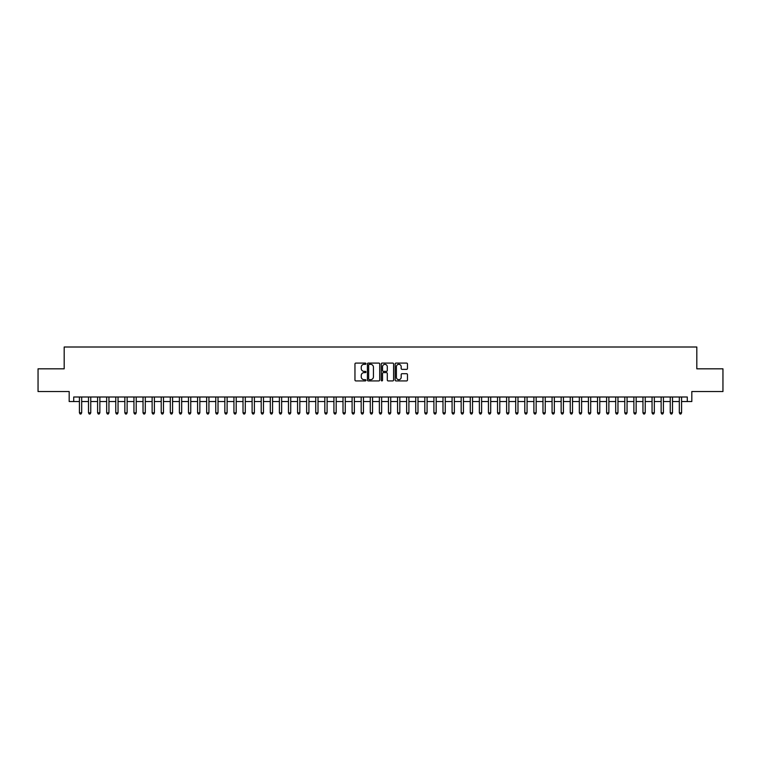 <?xml version="1.0" encoding="UTF-8"?>
<svg xmlns="http://www.w3.org/2000/svg" width="761" height="761" viewBox="0 0 761 761"><rect width="100%" height="100%" fill="white"/><g stroke="black" fill="none" stroke-linecap="round" stroke-linejoin="round"><path stroke-width="1.14" d="M365.955 363.701A0.628 0.628 0 0 0 365.337 363.083L355.853 363.083A0.894 0.894 0 0 0 354.959 363.967L354.959 380.034A0.894 0.894 0 0 0 355.853 380.919L365.337 380.919A0.628 0.628 0 0 0 365.955 380.3A0.628 0.628 0 0 0 365.337 379.672L364.11 379.672A2.854 2.854 0 0 1 361.247 376.819L361.247 375.477A2.854 2.854 0 0 1 364.11 372.624L365.337 372.624A0.628 0.628 0 0 0 365.955 372.005A0.628 0.628 0 0 0 365.337 371.378L364.11 371.378A2.854 2.854 0 0 1 361.247 368.524L361.247 367.183A2.854 2.854 0 0 1 364.11 364.329L365.337 364.329A0.628 0.628 0 0 0 365.955 363.701M406.574 369.37A0.894 0.894 0 0 0 407.468 368.476L407.468 363.967A0.894 0.894 0 0 0 406.574 363.083L396.043 363.083A0.894 0.894 0 0 0 395.159 363.967L395.159 380.034A0.894 0.894 0 0 0 396.043 380.919L406.574 380.919A0.894 0.894 0 0 0 407.468 380.034L407.468 374.593A0.894 0.894 0 0 0 406.574 373.699L402.065 373.699A0.894 0.894 0 0 0 401.18 374.593L401.18 377.285A2.388 2.388 0 0 1 398.793 379.672A2.388 2.388 0 0 1 396.405 377.285L396.405 366.716A2.388 2.388 0 0 1 398.793 364.329A2.388 2.388 0 0 1 401.18 366.716L401.18 368.476A0.894 0.894 0 0 0 402.065 369.37L406.574 369.37M73.722 401.542L73.722 396.995L687.278 396.995L687.278 401.542L691.816 401.542L691.816 391.544L722.95 391.544L722.95 368.819L696.819 368.819L696.819 347.006L64.181 347.006L64.181 368.819L38.05 368.819L38.05 391.544L69.184 391.544L69.184 401.542L79.41 401.542M379.72 363.967A0.894 0.894 0 0 0 378.826 363.083L368.295 363.083A0.894 0.894 0 0 0 367.411 363.967L367.411 380.034A0.894 0.894 0 0 0 368.295 380.919L378.826 380.919A0.894 0.894 0 0 0 379.72 380.034L379.72 363.967M382.174 363.083L392.705 363.083A0.894 0.894 0 0 1 393.589 363.967L393.589 380.034A0.894 0.894 0 0 1 392.705 380.919L388.196 380.919A0.894 0.894 0 0 1 387.301 380.034L387.301 373.518A0.894 0.894 0 0 0 386.407 372.624L383.42 372.624A0.894 0.894 0 0 0 382.526 373.518L382.526 380.3A0.628 0.628 0 0 1 381.908 380.919A0.628 0.628 0 0 1 381.28 380.3L381.28 363.967A0.894 0.894 0 0 1 382.174 363.083M81.684 401.542L88.495 401.542M90.768 401.542L97.589 401.542M99.862 401.542L106.673 401.542M108.947 401.542L115.767 401.542M118.041 401.542L124.852 401.542M127.125 401.542L133.946 401.542M136.219 401.542L143.03 401.542M145.303 401.542L152.124 401.542M154.397 401.542L161.218 401.542M163.482 401.542L170.302 401.542M172.576 401.542L179.396 401.542M181.67 401.542L188.481 401.542M190.754 401.542L197.575 401.542M199.848 401.542L206.659 401.542M208.933 401.542L215.753 401.542M218.026 401.542L224.837 401.542M227.111 401.542L233.931 401.542M236.205 401.542L243.016 401.542M245.289 401.542L252.11 401.542M254.383 401.542L261.204 401.542M263.468 401.542L270.288 401.542M272.562 401.542L279.382 401.542M281.646 401.542L288.467 401.542M290.74 401.542L297.561 401.542M299.834 401.542L306.645 401.542M308.918 401.542L315.739 401.542M318.012 401.542L324.823 401.542M327.097 401.542L333.917 401.542M336.191 401.542L343.002 401.542M345.275 401.542L352.096 401.542M354.369 401.542L361.18 401.542M363.454 401.542L370.274 401.542M372.548 401.542L379.368 401.542M381.632 401.542L388.452 401.542M390.726 401.542L397.546 401.542M399.82 401.542L406.631 401.542M408.904 401.542L415.725 401.542M417.998 401.542L424.809 401.542M427.083 401.542L433.903 401.542M436.177 401.542L442.988 401.542M445.261 401.542L452.082 401.542M454.355 401.542L461.166 401.542M463.439 401.542L470.26 401.542M472.533 401.542L479.354 401.542M481.618 401.542L488.438 401.542M490.712 401.542L497.532 401.542M499.796 401.542L506.617 401.542M508.89 401.542L515.711 401.542M517.984 401.542L524.795 401.542M527.069 401.542L533.889 401.542M536.163 401.542L542.973 401.542M545.247 401.542L552.067 401.542M554.341 401.542L561.152 401.542M563.425 401.542L570.246 401.542M572.519 401.542L579.33 401.542M581.604 401.542L588.424 401.542M590.698 401.542L597.518 401.542M599.782 401.542L606.603 401.542M608.876 401.542L615.697 401.542M617.97 401.542L624.781 401.542M627.054 401.542L633.875 401.542M636.148 401.542L642.959 401.542M645.233 401.542L652.053 401.542M654.327 401.542L661.138 401.542M663.411 401.542L670.232 401.542M672.505 401.542L679.316 401.542M681.59 401.542L687.278 401.542M369.285 364.329A0.628 0.628 0 0 0 368.657 364.957L368.657 379.054A0.628 0.628 0 0 0 369.285 379.672L370.578 379.672A2.854 2.854 0 0 0 373.432 376.819L373.432 367.183A2.854 2.854 0 0 0 370.578 364.329L369.285 364.329M387.301 366.764A2.388 2.388 0 0 0 384.914 364.376A2.388 2.388 0 0 0 382.526 366.764L382.526 370.483A0.894 0.894 0 0 0 383.42 371.378L386.407 371.378A0.894 0.894 0 0 0 387.301 370.483L387.301 366.764M81.684 396.995L81.684 412.814L79.41 412.814L79.41 396.995M81.684 412.814L80.999 413.994L80.086 413.994L79.41 412.814M90.768 396.995L90.768 412.814L88.495 412.814L88.495 396.995M90.768 412.814L90.083 413.994L89.18 413.994L88.495 412.814M99.862 396.995L99.862 412.814L97.589 412.814L97.589 396.995M99.862 412.814L99.177 413.994L98.264 413.994L97.589 412.814M108.947 396.995L108.947 412.814L106.673 412.814L106.673 396.995M108.947 412.814L108.271 413.994L107.358 413.994L106.673 412.814M118.041 396.995L118.041 412.814L115.767 412.814L115.767 396.995M118.041 412.814L117.356 413.994L116.452 413.994L115.767 412.814M127.125 396.995L127.125 412.814L124.852 412.814L124.852 396.995M127.125 412.814L126.45 413.994L125.536 413.994L124.852 412.814M136.219 396.995L136.219 412.814L133.946 412.814L133.946 396.995M136.219 412.814L135.534 413.994L134.63 413.994L133.946 412.814M145.303 396.995L145.303 412.814L143.03 412.814L143.03 396.995M145.303 412.814L144.628 413.994L143.715 413.994L143.03 412.814M154.397 396.995L154.397 412.814L152.124 412.814L152.124 396.995M154.397 412.814L153.712 413.994L152.809 413.994L152.124 412.814M163.482 396.995L163.482 412.814L161.218 412.814L161.218 396.995M163.482 412.814L162.806 413.994L161.893 413.994L161.218 412.814M172.576 396.995L172.576 412.814L170.302 412.814L170.302 396.995M172.576 412.814L171.891 413.994L170.987 413.994L170.302 412.814M181.67 396.995L181.67 412.814L179.396 412.814L179.396 396.995M181.67 412.814L180.985 413.994L180.072 413.994L179.396 412.814M190.754 396.995L190.754 412.814L188.481 412.814L188.481 396.995M190.754 412.814L190.069 413.994L189.166 413.994L188.481 412.814M199.848 396.995L199.848 412.814L197.575 412.814L197.575 396.995M199.848 412.814L199.163 413.994L198.25 413.994L197.575 412.814M208.933 396.995L208.933 412.814L206.659 412.814L206.659 396.995M208.933 412.814L208.257 413.994L207.344 413.994L206.659 412.814M218.026 396.995L218.026 412.814L215.753 412.814L215.753 396.995M218.026 412.814L217.342 413.994L216.428 413.994L215.753 412.814M227.111 396.995L227.111 412.814L224.837 412.814L224.837 396.995M227.111 412.814L226.436 413.994L225.522 413.994L224.837 412.814M236.205 396.995L236.205 412.814L233.931 412.814L233.931 396.995M236.205 412.814L235.52 413.994L234.616 413.994L233.931 412.814M245.289 396.995L245.289 412.814L243.016 412.814L243.016 396.995M245.289 412.814L244.614 413.994L243.701 413.994L243.016 412.814M254.383 396.995L254.383 412.814L252.11 412.814L252.11 396.995M254.383 412.814L253.698 413.994L252.795 413.994L252.11 412.814M263.468 396.995L263.468 412.814L261.204 412.814L261.204 396.995M263.468 412.814L262.792 413.994L261.879 413.994L261.204 412.814M272.562 396.995L272.562 412.814L270.288 412.814L270.288 396.995M272.562 412.814L271.877 413.994L270.973 413.994L270.288 412.814M281.646 396.995L281.646 412.814L279.382 412.814L279.382 396.995M281.646 412.814L280.971 413.994L280.058 413.994L279.382 412.814M290.74 396.995L290.74 412.814L288.467 412.814L288.467 396.995M290.74 412.814L290.055 413.994L289.151 413.994L288.467 412.814M299.834 396.995L299.834 412.814L297.561 412.814L297.561 396.995M299.834 412.814L299.149 413.994L298.236 413.994L297.561 412.814M308.918 396.995L308.918 412.814L306.645 412.814L306.645 396.995M308.918 412.814L308.234 413.994L307.33 413.994L306.645 412.814M318.012 396.995L318.012 412.814L315.739 412.814L315.739 396.995M318.012 412.814L317.327 413.994L316.414 413.994L315.739 412.814M327.097 396.995L327.097 412.814L324.823 412.814L324.823 396.995M327.097 412.814L326.421 413.994L325.508 413.994L324.823 412.814M336.191 396.995L336.191 412.814L333.917 412.814L333.917 396.995M336.191 412.814L335.506 413.994L334.602 413.994L333.917 412.814M345.275 396.995L345.275 412.814L343.002 412.814L343.002 396.995M345.275 412.814L344.6 413.994L343.687 413.994L343.002 412.814M354.369 396.995L354.369 412.814L352.096 412.814L352.096 396.995M354.369 412.814L353.684 413.994L352.781 413.994L352.096 412.814M363.454 396.995L363.454 412.814L361.18 412.814L361.18 396.995M363.454 412.814L362.778 413.994L361.865 413.994L361.18 412.814M372.548 396.995L372.548 412.814L370.274 412.814L370.274 396.995M372.548 412.814L371.863 413.994L370.959 413.994L370.274 412.814M381.632 396.995L381.632 412.814L379.368 412.814L379.368 396.995M381.632 412.814L380.957 413.994L380.043 413.994L379.368 412.814M390.726 396.995L390.726 412.814L388.452 412.814L388.452 396.995M390.726 412.814L390.041 413.994L389.137 413.994L388.452 412.814M399.82 396.995L399.82 412.814L397.546 412.814L397.546 396.995M399.82 412.814L399.135 413.994L398.222 413.994L397.546 412.814M408.904 396.995L408.904 412.814L406.631 412.814L406.631 396.995M408.904 412.814L408.219 413.994L407.316 413.994L406.631 412.814M417.998 396.995L417.998 412.814L415.725 412.814L415.725 396.995M417.998 412.814L417.313 413.994L416.4 413.994L415.725 412.814M427.083 396.995L427.083 412.814L424.809 412.814L424.809 396.995M427.083 412.814L426.398 413.994L425.494 413.994L424.809 412.814M436.177 396.995L436.177 412.814L433.903 412.814L433.903 396.995M436.177 412.814L435.492 413.994L434.579 413.994L433.903 412.814M445.261 396.995L445.261 412.814L442.988 412.814L442.988 396.995M445.261 412.814L444.586 413.994L443.673 413.994L442.988 412.814M454.355 396.995L454.355 412.814L452.082 412.814L452.082 396.995M454.355 412.814L453.67 413.994L452.766 413.994L452.082 412.814M463.439 396.995L463.439 412.814L461.166 412.814L461.166 396.995M463.439 412.814L462.764 413.994L461.851 413.994L461.166 412.814M472.533 396.995L472.533 412.814L470.26 412.814L470.26 396.995M472.533 412.814L471.849 413.994L470.945 413.994L470.26 412.814M481.618 396.995L481.618 412.814L479.354 412.814L479.354 396.995M481.618 412.814L480.942 413.994L480.029 413.994L479.354 412.814M490.712 396.995L490.712 412.814L488.438 412.814L488.438 396.995M490.712 412.814L490.027 413.994L489.123 413.994L488.438 412.814M499.796 396.995L499.796 412.814L497.532 412.814L497.532 396.995M499.796 412.814L499.121 413.994L498.208 413.994L497.532 412.814M508.89 396.995L508.89 412.814L506.617 412.814L506.617 396.995M508.89 412.814L508.205 413.994L507.302 413.994L506.617 412.814M517.984 396.995L517.984 412.814L515.711 412.814L515.711 396.995M517.984 412.814L517.299 413.994L516.386 413.994L515.711 412.814M527.069 396.995L527.069 412.814L524.795 412.814L524.795 396.995M527.069 412.814L526.384 413.994L525.48 413.994L524.795 412.814M536.163 396.995L536.163 412.814L533.889 412.814L533.889 396.995M536.163 412.814L535.478 413.994L534.564 413.994L533.889 412.814M545.247 396.995L545.247 412.814L542.973 412.814L542.973 396.995M545.247 412.814L544.572 413.994L543.658 413.994L542.973 412.814M554.341 396.995L554.341 412.814L552.067 412.814L552.067 396.995M554.341 412.814L553.656 413.994L552.743 413.994L552.067 412.814M563.425 396.995L563.425 412.814L561.152 412.814L561.152 396.995M563.425 412.814L562.75 413.994L561.837 413.994L561.152 412.814M572.519 396.995L572.519 412.814L570.246 412.814L570.246 396.995M572.519 412.814L571.834 413.994L570.931 413.994L570.246 412.814M581.604 396.995L581.604 412.814L579.33 412.814L579.33 396.995M581.604 412.814L580.928 413.994L580.015 413.994L579.33 412.814M590.698 396.995L590.698 412.814L588.424 412.814L588.424 396.995M590.698 412.814L590.013 413.994L589.109 413.994L588.424 412.814M599.782 396.995L599.782 412.814L597.518 412.814L597.518 396.995M599.782 412.814L599.107 413.994L598.194 413.994L597.518 412.814M608.876 396.995L608.876 412.814L606.603 412.814L606.603 396.995M608.876 412.814L608.191 413.994L607.288 413.994L606.603 412.814M617.97 396.995L617.97 412.814L615.697 412.814L615.697 396.995M617.97 412.814L617.285 413.994L616.372 413.994L615.697 412.814M627.054 396.995L627.054 412.814L624.781 412.814L624.781 396.995M627.054 412.814L626.37 413.994L625.466 413.994L624.781 412.814M636.148 396.995L636.148 412.814L633.875 412.814L633.875 396.995M636.148 412.814L635.464 413.994L634.55 413.994L633.875 412.814M645.233 396.995L645.233 412.814L642.959 412.814L642.959 396.995M645.233 412.814L644.548 413.994L643.644 413.994L642.959 412.814M654.327 396.995L654.327 412.814L652.053 412.814L652.053 396.995M654.327 412.814L653.642 413.994L652.729 413.994L652.053 412.814M663.411 396.995L663.411 412.814L661.138 412.814L661.138 396.995M663.411 412.814L662.736 413.994L661.823 413.994L661.138 412.814M672.505 396.995L672.505 412.814L670.232 412.814L670.232 396.995M672.505 412.814L671.82 413.994L670.917 413.994L670.232 412.814M681.59 396.995L681.59 412.814L679.316 412.814L679.316 396.995M681.59 412.814L680.914 413.994L680.001 413.994L679.316 412.814"/></g></svg>
